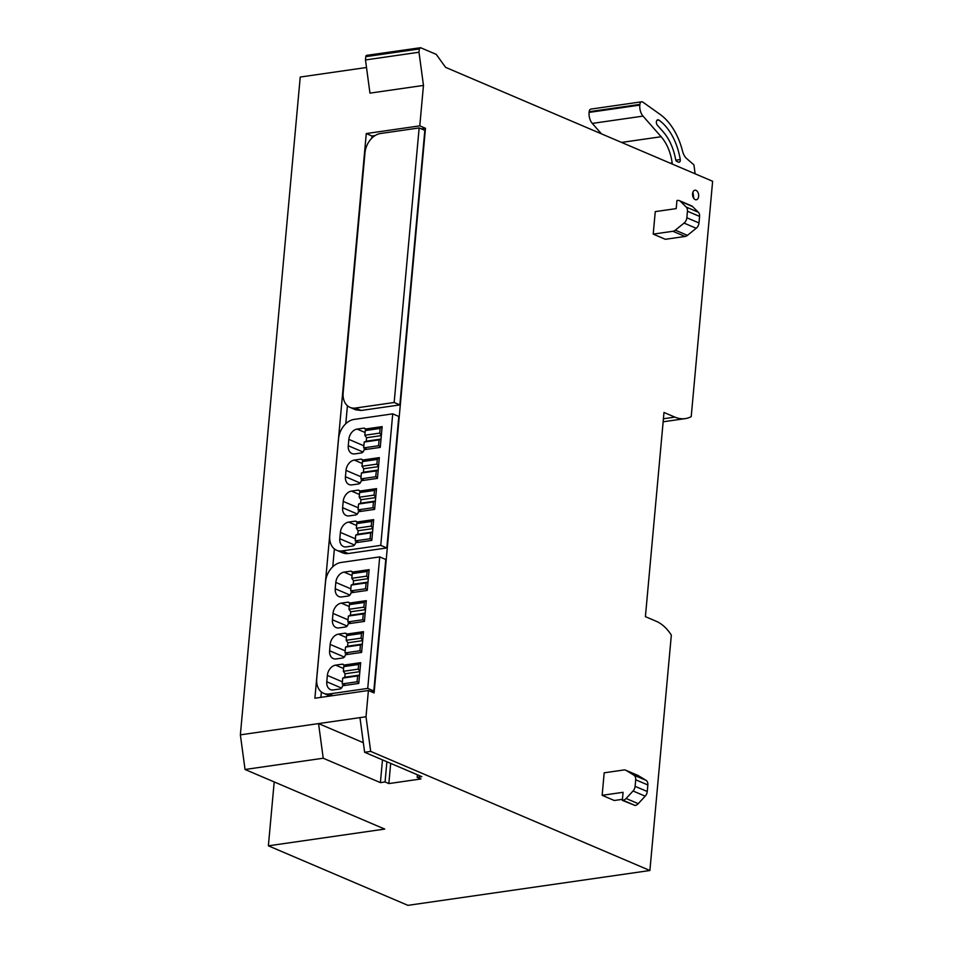 <?xml version="1.0" encoding="UTF-8"?>
<svg xmlns="http://www.w3.org/2000/svg" width="953" height="953" viewBox="0 0 953 953"><rect width="100%" height="100%" fill="white"/><g stroke="black" fill="none" stroke-linecap="round" stroke-linejoin="round"><path stroke-width="1.43" d="M663.419 418.772L674.879 417.116L663.991 412.47L645.407 616.651L656.295 621.296A45.208 28.292 81.8 0 1 671.329 635.127L649.898 870.506L407.92 905.35L268.377 845.823L384.714 829.074L245.04 769.488L323.222 758.231L318.552 723.589L240.37 734.846L245.04 769.488M274.202 781.925L268.377 845.823M421.345 128.881L425.479 128.286L374.1 692.938L368.406 690.508L366.012 716.751L359.96 717.621L364.63 752.274L421.822 776.659L417.164 777.338L420.964 778.958L388.848 783.58L385.06 781.96L380.402 782.627L323.222 758.231M364.63 752.274L370.681 751.393L649.898 870.506M367.084 55.417A1.811 1.132 81.8 0 0 366.667 55.357L420.595 47.71L436.236 54.381L445.611 67.365L712.63 181.273L691.211 416.652A45.208 28.292 81.8 0 1 685.267 418.605A45.208 28.292 81.8 0 1 674.879 417.116M240.37 734.846L300.231 77.038L366.5 67.496M420.595 47.71L419.296 48.948L418.998 52.236L423.466 85.425L419.785 125.856L425.479 128.286M370.681 751.393L366.012 716.751M692.569 193.685A4.825 3.014 -98.2 0 1 694.928 190.207A4.825 3.014 -98.2 0 1 698.644 196.282A4.825 3.014 -98.2 0 1 696.298 199.761A4.825 3.014 -98.2 0 1 692.569 193.685M653.21 234.116L665.361 239.298L685.052 236.463A6.028 4.396 -66.9 0 0 687.447 235.355L696.214 228.279A6.028 4.396 -66.9 0 0 698.99 222.954L699.585 216.414A6.028 4.396 -66.9 0 0 698.323 212.233L692.581 206.539A6.028 4.396 -66.9 0 0 691.556 205.848L679.406 200.666A6.028 4.396 -66.9 0 0 677.571 200.44L676.94 200.535L676.201 208.612L655.259 211.626L653.21 234.116L672.901 231.281A6.028 4.396 -66.9 0 0 675.308 230.173L684.063 223.097A6.028 4.396 -66.9 0 0 686.851 217.772L687.447 211.232A6.028 4.396 -66.9 0 0 686.184 207.051L680.43 201.357A6.028 4.396 -66.9 0 0 679.406 200.666M602.141 795.314L623.083 792.3L622.345 800.365L622.976 800.282A6.028 4.396 -66.9 0 0 626.097 798.495L633.042 790.99A6.028 4.396 -66.9 0 0 635.103 786.332L635.699 779.78A6.028 4.396 -66.9 0 0 633.828 775.123L626.133 770.417A6.028 4.396 -66.9 0 0 625.716 770.203A6.028 4.396 -66.9 0 0 623.881 769.976L604.19 772.812L602.141 795.314L614.28 800.496L622.44 799.317M382.475 759.875L380.402 782.627M363.343 742.697L318.552 723.589L359.96 717.621M417.402 774.777L417.164 777.338M390.682 763.389L388.848 783.58M386.894 761.769L385.06 781.96M366.667 55.357A1.811 1.132 81.8 0 0 365.785 56.656L365.487 59.944L369.955 93.132L423.466 85.425M368.406 690.508L314.883 698.215L366.274 133.563L419.785 125.856M365.487 59.944L418.998 52.236M371.765 138.233L371.968 135.993L366.274 133.563M371.968 135.993L375.148 135.529M320.875 697.358L321.375 691.961M332.764 566.761L334.384 548.928M345.784 423.728L347.416 405.74M336.612 550.25L342.687 552.835A18.083 13.187 113.1 0 0 348.202 553.514L386.835 547.951L398.795 416.449L392.731 413.852L354.099 419.415A18.083 13.187 -66.9 0 0 338.565 438.725L329.75 535.622A18.083 13.187 -66.9 0 0 336.612 550.25A18.083 13.187 -66.9 0 0 342.139 550.917L380.759 545.354L392.731 413.852M370.61 691.449L373.814 690.985L385.786 559.482L379.711 556.897L341.091 562.461A18.083 13.187 -66.9 0 0 325.545 581.771L316.73 678.667A18.083 13.187 -66.9 0 0 323.591 693.284A18.083 13.187 -66.9 0 0 329.119 693.963L367.739 688.4L379.711 556.897M330.048 696.035A18.083 13.187 113.1 0 1 329.667 695.881L323.591 693.284M350.013 407.372L355.707 409.802L361.223 410.469L399.855 404.906L424.835 130.37L419.141 127.94L380.521 133.503A18.083 13.187 -66.9 0 0 364.987 152.814L343.151 392.755A18.083 13.187 -66.9 0 0 350.013 407.372A18.083 13.187 -66.9 0 0 355.529 408.039L394.161 402.488L419.141 127.94M622.345 800.365L635.127 805.464A6.028 4.396 -66.9 0 0 638.236 803.677L645.181 796.16A6.028 4.396 -66.9 0 0 647.254 791.502L647.849 784.962A6.028 4.396 -66.9 0 0 645.979 780.304L638.284 775.599A6.028 4.396 -66.9 0 0 637.867 775.385L625.716 770.203M365.273 428.85L363.641 428.147A3.014 2.192 113.1 0 1 364.558 428.254A3.014 2.192 113.1 0 1 365.392 429.029L382.153 426.622L380.259 447.386L363.975 449.733A3.014 2.192 113.1 0 1 361.39 452.949L354.873 453.89A9.649 7.028 113.1 0 1 351.919 453.533A9.649 7.028 113.1 0 1 348.262 445.73L362.986 452.008M363.641 428.147L357.125 429.088A9.649 7.028 113.1 0 0 348.846 439.381L348.262 445.73M365.392 429.029L366.679 429.577M362.462 459.846L360.818 459.143A3.014 2.192 113.1 0 1 361.735 459.263A3.014 2.192 113.1 0 1 362.581 460.037L379.33 457.619L377.436 478.382L361.151 480.729A3.014 2.192 113.1 0 1 358.566 483.945L352.05 484.886A9.649 7.028 113.1 0 1 349.108 484.529A9.649 7.028 113.1 0 1 345.439 476.726L360.163 483.016M360.818 459.143L354.302 460.085A9.649 7.028 113.1 0 0 346.022 470.389L345.439 476.726M362.581 460.037L363.867 460.585M359.638 490.843L357.994 490.152A3.014 2.192 113.1 0 1 358.924 490.259A3.014 2.192 113.1 0 1 359.757 491.033L376.506 488.627L374.612 509.39L358.328 511.737A3.014 2.192 113.1 0 1 355.743 514.954L349.227 515.883A9.649 7.028 113.1 0 1 346.284 515.537A9.649 7.028 113.1 0 1 342.615 507.735L357.339 514.012M357.994 490.152L351.478 491.093A9.649 7.028 113.1 0 0 343.199 501.385L342.615 507.735M359.757 491.033L361.044 491.581M356.815 521.851L355.183 521.148A3.014 2.192 113.1 0 1 356.1 521.267A3.014 2.192 113.1 0 1 356.934 522.041L373.683 519.623L371.801 540.387L355.505 542.733A3.014 2.192 113.1 0 1 352.92 545.95L346.404 546.891A9.649 7.028 113.1 0 1 343.461 546.534A9.649 7.028 113.1 0 1 339.804 538.731L354.516 545.009M355.183 521.148L348.667 522.089A9.649 7.028 113.1 0 0 340.376 532.393L339.804 538.731M356.934 522.041L358.221 522.589M352.265 571.883L350.621 571.181A3.014 2.192 113.1 0 1 351.55 571.3A3.014 2.192 113.1 0 1 352.384 572.074L369.133 569.656L367.239 590.419L350.954 592.766A3.014 2.192 113.1 0 1 348.369 595.982L341.853 596.923A9.649 7.028 113.1 0 1 338.911 596.566A9.649 7.028 113.1 0 1 335.242 588.763L349.965 595.053M350.621 571.181L344.104 572.122A9.649 7.028 113.1 0 0 335.825 582.426L335.242 588.763M352.384 572.074L353.67 572.622M349.441 602.88L347.797 602.189A3.014 2.192 113.1 0 1 348.727 602.296A3.014 2.192 113.1 0 1 349.56 603.07L366.309 600.664L364.427 621.427L348.131 623.774A3.014 2.192 113.1 0 1 345.546 626.991L339.03 627.92A9.649 7.028 113.1 0 1 336.087 627.574A9.649 7.028 113.1 0 1 332.43 619.772L347.142 626.05M347.797 602.189L341.293 603.13A9.649 7.028 113.1 0 0 333.002 613.422L332.43 619.772M349.56 603.07L350.847 603.618M346.618 633.888L344.986 633.185A3.014 2.192 113.1 0 1 345.903 633.304A3.014 2.192 113.1 0 1 346.737 634.079L363.486 631.66L361.604 652.424L345.308 654.771A3.014 2.192 113.1 0 1 342.723 657.987L336.206 658.928A9.649 7.028 113.1 0 1 333.264 658.571A9.649 7.028 113.1 0 1 329.607 650.768L344.331 657.046M344.986 633.185L338.47 634.126A9.649 7.028 113.1 0 0 330.179 644.431L329.607 650.768M346.737 634.079L348.024 634.627M343.795 664.884L342.163 664.193A3.014 2.192 113.1 0 1 343.08 664.301A3.014 2.192 113.1 0 1 343.914 665.075L360.675 662.657L358.781 683.42L342.496 685.767A3.014 2.192 113.1 0 1 339.899 688.995L333.383 689.924A9.649 7.028 113.1 0 1 330.441 689.567A9.649 7.028 113.1 0 1 326.784 681.776L341.508 688.054M342.163 664.193L335.647 665.123A9.649 7.028 113.1 0 0 327.356 675.427L326.784 681.776M343.914 665.075L345.2 665.623M394.161 402.488L399.855 404.906M359.531 675.141L357.625 675.939L357.089 681.776L342.198 683.92L345.522 685.338M357.089 681.776L358.864 682.527M344.641 665.79A1.203 0.75 81.8 0 0 343.771 666.612L343.354 671.293L345.093 673.771L344.783 677.226L342.735 678.083L342.198 683.92M360.544 664.074L359.531 663.645A1.203 0.75 81.8 0 0 358.662 664.467L358.245 669.149L359.865 671.46M357.625 675.939L342.735 678.083M359.531 675.105L344.783 677.226M359.853 671.639L345.093 673.771M358.245 669.149L343.354 671.293M362.354 644.145L360.448 644.943L359.912 650.768L345.022 652.912L348.345 654.33M359.912 650.768L361.687 651.53M347.464 634.781A1.203 0.75 81.8 0 0 346.594 635.615L346.165 640.297L347.916 642.763L347.595 646.229L345.546 647.087L345.022 652.912M363.367 633.066L362.354 632.637A1.203 0.75 81.8 0 0 361.485 633.471L361.056 638.153L362.688 640.452M360.448 644.943L345.546 647.087M362.354 644.097L347.595 646.229M362.676 640.642L347.916 642.763M361.056 638.153L346.165 640.297M365.178 613.136L363.26 613.935L362.736 619.772L347.845 621.916L351.169 623.333M362.736 619.772L364.499 620.522M350.275 603.785A1.203 0.75 81.8 0 0 349.417 604.607L348.989 609.289L350.74 611.766L350.418 615.221L348.369 616.079L347.845 621.916M366.178 602.07L365.178 601.641A1.203 0.75 81.8 0 0 364.308 602.463L363.879 607.144L365.511 609.455M363.26 613.935L348.369 616.079M365.178 613.101L350.418 615.221M365.499 609.646L350.74 611.766M363.879 607.144L348.989 609.289M368.001 582.14L366.083 582.938L365.559 588.763L350.668 590.908L353.992 592.325M365.559 588.763L367.322 589.526M353.098 572.777A1.203 0.75 81.8 0 0 352.241 573.611L351.812 578.292L353.563 580.758L353.241 584.225L351.192 585.082L350.668 590.908M369.002 571.073L367.989 570.633A1.203 0.75 81.8 0 0 367.131 571.466L366.702 576.148L368.334 578.459M366.083 582.938L351.192 585.082M368.001 582.104L353.241 584.225M368.311 578.638L353.563 580.758M366.702 576.148L351.812 578.292M372.552 532.108L370.634 532.906L370.109 538.731L355.219 540.875L358.542 542.293M370.109 538.731L371.873 539.493M357.661 522.744A1.203 0.75 81.8 0 0 356.791 523.578L356.362 528.26L358.114 530.726L357.792 534.192L355.743 535.05L355.219 540.875M373.552 521.029L372.552 520.6A1.203 0.75 81.8 0 0 371.682 521.434L371.253 526.116L372.885 528.415M370.634 532.906L355.743 535.05M372.552 532.06L357.792 534.192M372.873 528.605L358.114 530.726M371.253 526.116L356.362 528.26M375.375 501.099L373.457 501.897L372.933 507.735L358.042 509.879L361.366 511.296M372.933 507.735L374.696 508.485M360.472 491.748A1.203 0.75 81.8 0 0 359.615 492.57L359.186 497.252L360.937 499.729L360.615 503.184L358.566 504.042L358.042 509.879M376.375 490.033L375.363 489.604A1.203 0.75 81.8 0 0 374.505 490.426L374.076 495.107L375.708 497.418M373.457 501.897L358.566 504.042M375.375 501.064L360.615 503.184M375.685 497.609L360.937 499.729M374.076 495.107L359.186 497.252M378.198 470.103L376.28 470.901L375.756 476.738L360.865 478.871L364.189 480.3M375.756 476.738L377.519 477.489M363.296 460.74A1.203 0.75 81.8 0 0 362.438 461.574L362.009 466.255L363.76 468.733L363.438 472.188L361.39 473.045L360.865 478.871M379.199 459.036L378.186 458.596A1.203 0.75 81.8 0 0 377.328 459.429L376.9 464.111L378.532 466.422M376.28 470.901L361.39 473.045M378.198 470.067L363.438 472.188M378.508 466.601L363.76 468.733M376.9 464.111L362.009 466.255M381.009 439.095L379.103 439.893L378.567 445.73L363.677 447.874L367 449.292M378.567 445.73L380.342 446.481M366.119 429.743A1.203 0.75 81.8 0 0 365.261 430.577L364.832 435.247L366.571 437.725L366.262 441.191L364.213 442.037L363.677 447.874M382.022 428.028L381.009 427.599A1.203 0.75 81.8 0 0 380.152 428.433L379.723 433.103L381.355 435.414M379.103 439.893L364.213 442.037M381.021 439.059L366.262 441.191M381.331 435.604L366.571 437.725M379.723 433.103L364.832 435.247M672.318 164.083L672.163 162.903A37.346 23.372 -98.2 0 0 661.132 136.732L643.025 116.111A10.554 6.6 -98.2 0 1 639.82 105.104L639.892 104.401A3.621 2.263 -98.2 0 1 641.643 101.792A3.621 2.263 -98.2 0 1 642.477 101.911A3.621 2.263 -98.2 0 1 642.87 102.126L660.119 114.408A57.263 35.845 -98.2 0 1 682.598 151.324A12.055 7.541 -98.2 0 0 686.696 158.603L693.939 164.869L695.118 173.803M601.462 133.849L592.301 123.413A10.554 6.6 -98.2 0 1 589.097 112.406L589.168 111.704A3.621 2.263 -98.2 0 1 590.92 109.095L641.643 101.792M663.193 131.824L657.296 125.105A3.014 1.882 -98.2 0 1 656.379 121.901A3.014 1.882 -98.2 0 1 657.844 119.78A3.014 1.882 -98.2 0 1 658.535 119.875A3.014 1.882 -98.2 0 1 658.857 120.054A50.938 31.878 -98.2 0 1 680.251 159.544A2.406 1.513 -98.2 0 1 679.12 162.224A2.406 1.513 -98.2 0 1 678.56 162.153L676.892 161.438A2.406 1.513 -98.2 0 1 675.629 159.473A43.671 27.327 -98.2 0 0 663.193 131.824M692.926 192.113L693.844 198.498M367.739 688.4L373.814 690.985M380.759 545.354L386.835 547.951M419.296 48.948L365.785 56.656M672.901 231.281L685.052 236.463M348.846 439.381L363.867 445.801M357.125 429.088L365.082 432.483M346.022 470.389L361.044 476.798M354.302 460.085L362.259 463.48M343.199 501.385L358.233 507.794M351.478 491.093L359.436 494.476M340.376 532.393L355.409 538.802M348.667 522.089L356.613 525.484M335.825 582.426L350.847 588.835M344.104 572.122L352.062 575.517M333.002 613.422L348.036 619.831M341.293 603.13L349.239 606.513M330.179 644.431L345.212 650.839M338.47 634.126L346.427 637.521M327.356 675.427L342.389 681.836M335.647 665.123L343.604 668.518M361.223 410.469L355.529 408.039M687.447 235.355L675.308 230.173M684.063 223.097L696.214 228.279M698.99 222.954L686.851 217.772M687.447 211.232L699.585 216.414M698.323 212.233L686.184 207.051M680.43 201.357L692.581 206.539M622.976 800.282L635.127 805.464M638.236 803.677L626.097 798.495M633.042 790.99L645.181 796.16M647.254 791.502L635.103 786.332M635.699 779.78L647.849 784.962M645.979 780.304L633.828 775.123M626.133 770.417L638.284 775.599M358.662 664.467L343.771 666.612M361.485 633.471L346.594 635.615M364.308 602.463L349.417 604.607M367.131 571.466L352.241 573.611M371.682 521.434L356.791 523.578M374.505 490.426L359.615 492.57M377.328 459.429L362.438 461.574M380.152 428.433L365.261 430.577M670.221 163.189L672.163 162.903M589.168 111.704L639.892 104.401M589.097 112.406L639.82 105.104M661.132 136.732L621.57 142.426M592.301 123.413L643.025 116.111M680.251 159.544L675.832 160.187M658.857 120.054L656.962 120.328M332.99 695.607L329.119 693.963M348.202 553.514L342.139 550.917M663.145 421.798L685.267 418.605M344.367 665.742L359.257 663.598M347.178 634.746L362.069 632.601M350.001 603.737L364.892 601.593M352.824 572.741L367.715 570.597M357.375 522.709L372.266 520.564M360.198 491.7L375.089 489.556M363.022 460.704L377.912 458.56M365.845 429.708L380.735 427.563"/></g></svg>

